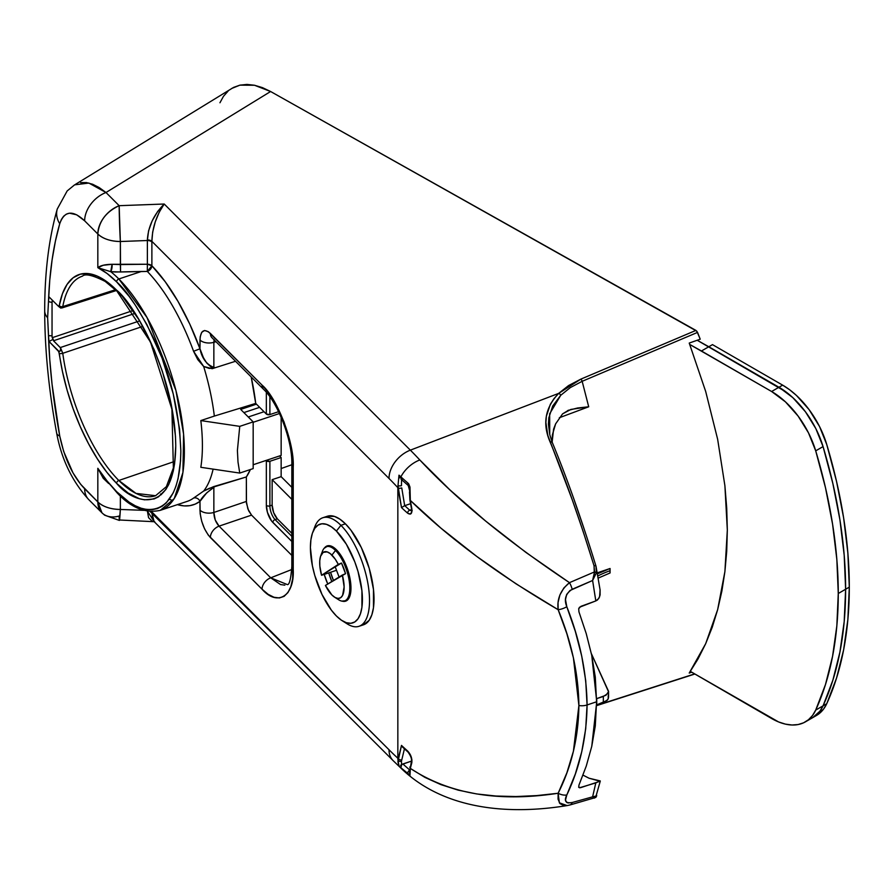 <?xml version="1.0" encoding="UTF-8"?>
<svg xmlns="http://www.w3.org/2000/svg" width="894" height="894" viewBox="0 0 894 894"><rect width="100%" height="100%" fill="white"/><g stroke="black" fill="none" stroke-linecap="round" stroke-linejoin="round"><path stroke-width="1.34" d="M823.061 446.598L815.708 450.844A410.894 237.234 60 0 1 838.27 593.493L845.623 589.247A410.894 237.234 -120 0 0 823.061 446.598L815.831 428.595L805.449 411.788L792.799 397.606L785.949 391.885L697.186 340.256L778.965 387.258L771.611 391.505L689.755 344.458L701.455 350.996L708.808 346.749L701.455 350.996L771.611 391.505A67.62 39.034 60 0 1 815.708 450.844L808.478 432.841L798.085 416.034L785.435 401.853L771.611 391.505L778.965 387.258L697.186 340.256L708.808 346.749L712.484 344.626L782.641 385.135L712.484 344.626L708.808 346.749L778.965 387.258A67.62 39.034 60 0 1 823.061 446.598A67.62 39.034 -120 0 0 778.965 387.258L792.799 397.606L805.449 411.788L815.831 428.595L823.061 446.598A410.894 237.234 60 0 1 845.623 589.247L844.193 555.208L839.924 519.85L832.862 483.531L823.061 446.598L815.708 450.844L825.497 487.778L832.571 524.096L836.84 559.454L838.27 593.493A410.894 237.234 60 0 1 815.708 710.093L825.497 684.469L832.571 656.308L836.84 625.878L838.27 593.493L849.3 587.123A410.894 237.234 -120 0 0 826.738 444.474L819.507 426.472L809.126 409.664L796.476 395.483L789.637 389.762L782.641 385.135L778.965 387.258L782.641 385.135A67.62 39.034 -120 0 1 826.738 444.474L836.538 481.408L843.601 517.727L847.87 553.084L849.3 587.123L845.623 589.247L844.193 555.208L839.924 519.85L832.862 483.531L823.061 446.598M690.358 671.394L778.596 721.95L785.435 724.129L791.983 725L798.085 724.553L803.628 722.788L808.478 719.737L812.534 715.468L815.708 710.093L823.061 705.847L832.862 680.222L839.924 652.061L844.193 621.632L845.623 589.247A410.894 237.234 60 0 1 823.061 705.847A410.894 237.234 -120 0 0 845.623 589.247L844.193 621.632L839.924 652.061L832.862 680.222L823.061 705.847L815.708 710.093A67.62 39.034 60 0 1 805.416 721.849A67.62 39.034 60 0 1 771.611 718.508L690.358 671.394M812.691 717.659L819.887 711.222L823.061 705.847L826.738 703.723L836.538 678.099L843.601 649.938L847.87 619.508L849.3 587.123A410.894 237.234 -120 0 1 826.738 703.723L823.061 705.847A67.62 39.034 60 0 1 812.769 717.603A67.62 39.034 -120 0 0 823.061 705.847L819.887 711.222L812.691 717.659M103.536 476.938L97.826 468.3L97.826 501.947L84.651 488.772C72.783 476.133 64.48 458.555 59.73 436.015L52.075 384.442L49.762 359.623L47.639 317.772L48.477 301.613A137.832 56.266 71.6 0 1 49.047 296.897L58.188 306.05L49.047 296.897A137.832 56.266 -108.4 0 0 48.477 301.613L49.762 280.191L52.075 260.009L55.406 241.156L59.73 223.735L61.395 219.455L63.619 216.236L66.346 214.135L69.475 213.197L76.694 214.806L84.651 220.829L97.826 234.005L97.826 267.664L107.112 273.519L116.6 281.856L129.127 296.395L135.24 305.01L146.873 324.522L162.015 357.991L173.246 393.952L179.593 429.288L180.834 450.978L180.521 460.958L178.062 478.67L175.939 486.235L173.246 492.84L166.25 502.942L162.015 506.339L157.344 508.585L152.282 509.647L146.873 509.535L141.174 508.239L135.24 505.769L129.127 502.16L116.6 491.644A128.468 52.444 71.6 0 1 97.826 468.3L108.643 483.498L103.235 478.268L97.826 468.3L102.352 475.362L117.013 492.728C130.926 507.714 145.364 513.592 160.294 510.34L187.327 501.333A131.072 53.506 -108.4 0 0 193.573 498.07L203.664 491.063L209.218 488.359L246.353 476.96L246.353 501.433L213.856 512.452L213.856 487.353L206.693 492.885L199.965 501.378A136.268 55.629 71.6 0 1 177.381 504.641L184.097 505.892L189.796 505.658L195.104 504.149L199.965 501.378L200.167 513.67L201.72 521.336L204.592 528.89L208.336 535.171L262.043 589.202L268.133 594.32L273.989 597.27L279.375 597.952L284.102 596.354L287.98 592.51L290.863 586.587L292.64 578.809L293.232 467.216L290.863 445.346L284.102 422.069L273.989 400.903L268.133 392.164L262.043 385.091L208.336 331.708L204.592 330.501L201.72 332.311L200.167 336.882L199.965 348.772L193.573 351.297L203.664 366.484L212.236 368.697L215.096 367.747L213.856 367.389L215.096 367.747L235.524 361.277L215.096 367.747L209.241 368.429L203.664 366.484A131.072 53.506 71.6 0 1 214.337 416.079L200.826 420.582A131.072 53.506 71.6 0 1 200.826 467.305A131.072 53.506 -108.4 0 0 200.826 420.582L214.337 416.079A131.072 53.506 -108.4 0 0 203.664 366.484L197.742 359.556L193.573 351.297A131.072 53.506 -108.4 0 0 147.32 271.441L141.375 271.474L118.846 278.973A131.072 53.506 -108.4 0 0 110.722 271.675L97.826 267.664A128.468 52.444 71.6 0 1 116.6 281.856A2.604 1.844 -45 0 1 118.846 278.973A131.072 53.506 71.6 0 1 180.577 411.799A131.072 53.506 71.6 0 1 160.294 510.34L174.207 498.64L182.935 472.49L183.583 434.048L175.917 390.454L147.029 317.549L118.846 278.973A2.604 1.844 135 0 0 116.6 281.856C127.764 291.612 140.604 311.458 155.143 341.374C170.732 375.178 179.292 411.709 180.834 450.978C179.951 527.739 135.385 514.642 116.6 491.644L107.112 481.006L97.826 468.3L97.826 501.947L80.65 484.291L72.984 472.848L63.653 451.392L59.73 436.015A26.004 7.778 169.6 0 1 56.657 433.143A26.004 7.778 -10.4 0 0 59.73 436.015C53.271 400.702 49.528 367.244 48.477 335.641A137.832 56.266 -108.4 0 0 49.047 341.497L58.803 351.655L62.457 371.546L67.117 390.209L73.118 408.77L80.304 426.74L88.472 443.614L97.412 458.935L106.878 472.3L116.6 483.341A2.604 1.844 -45 0 1 118.824 480.48L174.419 461.483L118.824 480.48A115.706 47.237 71.6 0 0 155.59 495.712L136.022 493.399L118.824 480.48A2.604 1.844 135 0 0 116.6 483.341C133.899 504.529 174.945 516.587 175.749 445.894C174.945 373.591 133.899 303.569 116.6 290.148A2.604 1.844 135 0 0 117.025 291.254A2.604 1.844 -45 0 1 116.6 290.148A118.31 48.298 -108.4 0 0 59.283 305.558A2.604 1.911 10.5 0 0 62.77 306.597A115.706 47.237 71.6 0 1 82.449 276.168M118.064 291.656A2.604 1.844 -45 0 1 117.025 291.254M60.859 308.106L62.77 306.597L115.46 289.723L62.77 306.597A115.706 47.237 71.6 0 1 82.416 276.179C85.221 273.43 92.831 275.184 105.224 281.454L117.013 291.243L150.494 342.056L171.916 409.251L173.369 467.942L166.362 486.671L155.59 495.712M116.6 491.644A2.604 1.844 135 0 0 117.025 492.739A2.604 1.844 -45 0 1 116.6 491.644M139.397 320.968L60.289 347.565L53.495 340.77L60.602 347.967L60.781 350.068L59.775 351.32L58.624 351.051L49.047 341.497L53.193 339.251L52.21 337.708L53.193 339.251L49.047 341.497A137.832 56.266 71.6 0 1 48.477 335.641L52.042 335.853A135.206 55.193 -108.4 0 0 52.21 337.708L132.815 310.631L52.21 337.708A135.206 55.193 71.6 0 1 52.042 335.853L52.042 302.474L48.477 301.613L47.639 317.772A26.004 15.019 180 0 1 44.7 310.788A26.004 15.019 0 0 0 47.639 317.772L48.477 335.641L52.042 335.853L52.042 302.474A135.206 55.193 71.6 0 1 52.21 300.943L52.88 300.73L52.21 300.943A135.206 55.193 -108.4 0 0 52.042 302.474L48.477 301.613C49.528 272.1 53.271 246.152 59.73 223.735A26.004 20.417 -163.9 0 1 57.25 209.051A26.004 20.417 16.1 0 0 59.73 223.735C64.435 210.705 72.738 209.732 84.651 220.829A26.004 18.394 -45 0 1 105.995 192.512L119.17 205.687L164.217 204.022L410.346 450.151L558.672 393.382L568.584 385.56L580.865 379.123L695.923 330.411L270.603 91.512L262.456 87.634L254.488 85.254L246.967 84.427L239.927 85.142L231.647 88.484M187.226 501.366A131.072 53.506 -108.4 0 0 193.573 498.07A5.196 4.705 -126.2 0 1 199.965 501.378A5.196 4.705 53.8 0 0 193.573 498.07L203.664 491.063A131.072 53.506 -108.4 0 0 213.118 469.138A131.072 53.506 71.6 0 1 203.664 491.063L213.711 486.593L246.353 476.96A132.703 54.176 -108.4 0 0 250.376 469.54L246.353 476.96L246.453 503.188L248.655 510.798L251.549 515.123L291.835 555.409L251.549 515.123L219.064 526.141L251.549 515.123L247.873 508.954L246.353 501.433L213.856 512.452L213.856 487.353L215.096 486.258L213.856 487.353C206.57 492.505 201.943 497.176 199.965 501.378L199.965 510.15A10.404 6.001 0 0 0 213.856 512.452A10.404 6.001 180 0 1 199.965 510.15C200.625 521.057 204.089 530.176 210.369 537.529A10.404 7.353 -45 0 1 219.064 526.141L215.253 520.029L213.856 512.452C214.024 517.961 215.756 522.521 219.064 526.141A10.404 7.353 135 0 0 210.369 537.529L262.043 589.202A10.404 7.353 -45 0 1 270.737 577.826L219.064 526.141L270.737 577.826L291.768 569.523L270.737 577.826A10.404 7.353 135 0 0 262.043 589.202C277.486 606.914 294.629 596.074 293.232 569.467A10.404 6.001 180 0 1 291.835 566.394M115.572 272.011L110.722 271.675A131.072 53.506 71.6 0 1 118.846 278.973L141.375 271.474L115.572 272.011M608.546 691.319L608.546 697.331L607.752 699.633L603.338 702.595L603.338 696.46L596.723 698.616L596.745 701.734L587.079 704.964L596.745 701.734L596.723 704.852L603.338 702.595L603.338 696.46L607.752 693.61L608.546 691.319L591.381 653.67L608.523 691.721L605.964 695.241L596.723 698.616L595.292 725.928L591.761 746.345L586.263 766.08L578.954 785.122L586.263 766.08L591.761 746.345L596.745 701.734L591.761 655.481L586.252 633.69L578.954 611.876L586.252 633.69L591.761 655.481L595.292 677.116L596.723 704.852L606.981 700.527L608.278 698.695L608.188 695.767M597.471 573.825L610.066 568.506L610.066 570.741A78.013 45.046 0 0 0 597.84 575.982A78.013 45.046 180 0 1 610.066 570.741L610.066 572.965L598.209 578.116L610.066 572.965L610.066 568.506L597.471 573.825M291.835 464.142A10.404 6.001 0 0 0 293.232 467.216A10.404 6.001 180 0 1 291.835 464.209L291.835 566.461A10.404 6.001 0 0 0 293.232 569.467L293.232 467.216C294.629 443.39 277.486 398.266 262.043 385.091L210.369 333.417C204.089 328.221 200.625 330.411 199.965 339.999L199.965 348.772L189.796 324.142L178.074 301.524L165.267 281.8L151.879 265.753L151.879 241.335L389.013 478.469A372.217 151.958 71.6 0 1 397.841 487.643L397.998 485.688A26.004 17.657 137.1 0 0 397.841 487.643L397.841 758.246A372.217 151.958 71.6 0 1 389.013 749.753L151.879 511.96A5.196 3.006 0 0 0 151.432 511.58A5.196 3.006 180 0 1 151.879 511.96L152.662 519.146L154.081 521.582L151.879 512.62A5.196 3.118 1.1 0 0 150.08 511.502L389.013 749.753A26.004 18.394 135 0 0 393.226 760.727M599.528 780.753L589.034 778.216L600.086 781.255L580.932 787.569L578.697 787.301L578.954 785.122L578.697 787.301L579.547 787.77L595.817 782.898L592.61 796.845L572.171 802.533L568.115 802.957L566.684 802.432L565.489 800.085L566.807 794.989A10.404 6.671 -154.7 0 1 558.147 793.257L559.365 802.834L567.109 805.583L563.902 805.65L559.912 803.561L558.046 799.135L558.147 793.257C498.662 802.376 449.38 794.096 410.324 768.393L409.988 775.21L400.847 767.734A26.004 19.076 132.7 0 0 402.669 769.801A26.004 19.076 -47.3 0 1 400.847 767.734L398.992 765.968L397.919 761.856L401.495 745.406A312.073 180.175 0 0 0 407.575 750.949L410.38 754.849L411.922 759.911L410.324 768.393L424.918 777.389L440.91 784.63L458.264 790.162L476.67 793.939L495.902 796.029L515.939 796.554L536.758 795.593L558.147 793.257L566.874 772.818L573.412 751.239L578.899 705.511L573.412 657.839L566.874 633.768L558.147 609.697L515.939 583.771L476.67 556.37L440.91 528.119L410.324 500.416L411.922 511.591L410.391 514.072L407.575 513.134A312.073 180.175 180 0 1 401.495 507.591L397.841 487.643L397.841 758.246A26.004 19.076 132.7 0 0 397.998 760.246A26.004 19.076 -47.3 0 1 397.841 758.246A372.217 151.958 71.6 0 1 389.013 749.753A26.004 18.394 -45 0 0 393.137 760.638L154.081 521.582M549.799 434.83L548.402 423.979L548.838 417.777L552.682 406.055L560.728 395.293L570.294 387.605L582.162 381.313L697.555 332.389L700.214 339.195L689.229 343.072L705.69 391.483L689.229 343.072L700.214 339.195L696.851 331.216L270.603 91.512L105.995 192.512L270.603 91.512L254.488 85.254L239.927 85.142L233.58 87.4L75.543 184.298M228.059 91.154L223.478 96.306L219.946 102.765M705.69 391.483L717.647 439.289L724.9 485.721L726.721 508.205L727.325 530.064L726.721 551.218L724.9 571.601L721.871 591.102L717.647 609.663L712.25 627.208L705.69 643.669L698.013 658.967L689.229 673.059L705.69 643.669L717.647 609.663L724.9 571.601L727.325 530.064L724.9 485.721L717.647 439.289L705.69 391.483M597.304 572.831L610.066 568.506L597.304 572.831M400.478 476.58L400.657 477.485M239.748 473.071L238.005 462.053L237.402 450.464L239.748 426.36L253.17 421.89L253.17 468.601L239.748 473.071L253.17 468.601L253.17 421.89L240.687 409.407L256.455 404.155L266.334 414.034L266.334 392.31L266.334 414.034L269.887 414.581L269.887 396.847L269.887 414.581L278.604 411.676L269.887 414.581A2.604 1.497 0 0 1 266.334 414.034L255.706 403.406L256.455 404.155L240.687 409.407L253.17 421.89L239.748 426.36L200.826 420.582L239.748 426.36L237.402 450.464L238.005 462.053L239.748 473.071L200.826 467.305L239.748 473.071M291.835 541.462L271.564 520.978L267.429 512.329L266.334 505.333L266.334 460.745L266.334 505.333A2.604 1.497 0 0 0 269.887 505.892L269.887 461.293L281.152 457.538L281.152 476.658L272.145 479.653L272.145 505.132L269.887 505.892L272.145 505.132L272.145 479.653L281.152 476.658L291.835 487.342L281.152 476.658L281.152 457.538L269.887 461.293L266.334 460.745A2.604 1.497 180 0 0 269.887 461.293L269.887 505.892A2.604 1.497 180 0 1 266.334 505.333A13.008 5.308 -108.4 0 0 272.838 522.454A2.604 1.844 -45 0 1 275.084 519.582L277.341 518.833L273.665 512.664L272.145 505.132A10.404 4.246 -108.4 0 0 277.341 518.833L291.835 533.327L277.341 518.833L275.084 519.582A10.404 4.246 71.6 0 1 269.887 505.892A10.404 4.246 71.6 0 0 275.084 519.582A2.604 1.844 135 0 0 272.838 522.454L291.835 541.462M251.192 376.944L255.706 403.406A132.703 54.176 -108.4 0 0 251.192 376.944M600.243 780.909L595.817 782.898L592.61 796.845L572.171 802.533C565.6 803.561 563.812 801.035 566.807 794.989L575.345 773.947L581.737 751.798L585.715 728.733L587.079 704.964L585.715 680.692L581.737 656.14L575.345 631.443L566.807 606.713L565.489 599.516L566.673 594.454L569.992 590.498L592.61 580.497L594.331 573.993L594.052 565.813A2.604 0.983 -16.8 0 1 595.996 566.181A2.604 0.983 163.2 0 0 594.052 565.813C579.636 519.068 564.974 477.765 550.078 441.893A2.604 1.777 -22.2 0 1 552.403 442.753A2.604 1.777 157.8 0 0 550.078 441.893C542.256 423.868 545.116 407.698 558.672 393.382A2.604 1.721 45.8 0 1 560.728 395.293A2.604 1.721 -134.2 0 0 558.672 393.382L410.346 450.151A398.188 162.563 71.6 0 1 419.8 459.963L449.783 489.756L485.721 521.113L525.918 552.425L569.478 582.653L594.521 571.903L594.052 565.813L583.279 531.885L572.249 499.791L547.798 435.344L545.888 422.516L546.357 416.224L550.346 404.323L553.956 398.702L558.672 393.382L580.865 379.123A2.604 1.073 67.1 0 1 582.162 381.313A2.604 1.073 -112.9 0 0 580.865 379.123L695.923 330.411L697.555 332.389L582.162 381.313L588.71 406.781L570.864 409.43L562.561 413.9L555.621 423.879L553.565 429.232L552.146 442.117L552.391 434.83L555.621 423.879L562.561 413.9L568.673 410.145M585.358 532.623L574.429 500.696M589.034 778.216L583.044 775.143L589.034 778.216M214.068 339.809L213.856 342.301A10.404 6.001 180 0 1 199.965 339.999A10.404 6.001 0 0 0 213.856 342.301L213.856 367.389C206.57 364.551 201.943 358.349 199.965 348.772L193.573 351.297A131.072 53.506 -108.4 0 0 147.32 271.441L120.556 271.988L120.355 241.514L147.376 240.508L147.376 264.244L120.355 264.557L120.355 241.514A26.004 15.019 180 0 1 97.826 234.005L97.826 267.664L103.235 265.272L112.063 264.3L147.376 264.244L147.32 271.441A5.196 3.61 136 0 0 151.879 265.753A136.268 55.629 71.6 0 1 199.965 348.772L203.441 357.712L206.693 362.975L211.04 366.965L213.856 367.389L213.856 342.301L215.968 341.72L213.856 342.301L214.158 339.474M120.355 509.457L120.355 495.935L120.355 509.457A26.004 0.682 92.1 0 1 119.383 520.431A26.004 0.682 92.1 0 1 119.17 516.039A26.004 18.394 -45 0 1 101.961 512.832A26.004 18.394 -45 0 1 97.826 501.947A26.004 15.019 0 0 0 120.355 509.457C110.532 509.267 103.022 506.764 97.826 501.947L101.961 512.832L104.676 515.201L119.383 520.431L120.355 509.457L143.822 510.329L120.355 509.457M580.932 606.344L578.697 608.702L578.954 611.876L578.697 608.702L579.547 607.216L595.817 600.924L580.932 606.344M80.549 182.611L86.439 182.577L92.641 184.253L99.234 187.595L105.995 192.512A26.004 18.394 135 0 0 84.651 220.829L97.826 234.005C103.022 238.821 110.532 241.324 120.355 241.514L147.376 240.508L148.572 230.853L152.159 220.907L157.635 211.509L164.217 204.022L159.3 212.034L155.265 221.868L152.662 232.116L151.879 241.335L389.013 478.469A372.217 151.958 71.6 0 1 397.841 487.643A26.004 17.657 -42.9 0 1 397.998 485.688L398.992 475.183L408.726 483.877L409.988 487.096L410.324 500.416C449.38 538.501 498.662 574.931 558.147 609.697C571.557 641.981 578.474 673.92 578.899 705.511A10.404 6.001 0 0 0 587.079 704.964A10.404 6.001 180 0 1 578.899 705.511C578.496 737.237 571.579 766.482 558.147 793.257A10.404 6.671 25.3 0 0 566.807 794.989C579.927 767.421 586.676 737.405 587.079 704.964C586.676 672.646 579.927 639.892 566.807 606.713C563.812 599.416 565.6 593.605 572.171 589.28L592.61 580.497L595.817 600.924L597.483 599.975L599.595 596.879L600.075 589.783M691.699 672.199L689.229 673.059L691.699 672.199M596.711 705.4L694.593 673.92L596.711 705.4M567.802 410.491L577.535 408.01L588.71 406.781L559.342 417.733L588.71 406.781L582.162 381.313M60.289 347.565L62.77 353.298A115.706 47.237 71.6 0 0 118.824 480.48A115.706 47.237 71.6 0 1 62.77 353.298A2.604 1.006 172.3 0 1 59.283 353.309A118.31 48.298 -108.4 0 0 116.6 483.341L128.133 493.03L139.229 498.628L144.482 499.824L154.126 498.941L158.428 496.874L165.781 489.599L168.765 484.447L173.201 471.395L174.609 463.606L175.749 445.894L175.459 436.149L171.246 404.434L162.317 371.189L154.126 349.599L139.229 320.141L122.389 296.417L116.6 290.148L106.878 281.744L97.412 276.19L88.472 273.642L80.304 274.179L73.118 277.766L67.117 284.326L62.457 293.679L59.283 305.558L58.412 306.184M579.547 787.77L580.273 787.737M281.152 417.23L281.152 455.415L253.17 464.746L281.152 455.415L281.152 417.23M279.554 455.951L281.152 457.538L279.554 455.951M214.337 416.079L255.706 403.406L214.337 416.079M291.835 499.355L272.145 479.653L291.835 499.355M284.884 585.168L280.593 584.575L270.737 577.826L287.41 584.62M291.835 464.209C292.483 440.485 277.911 402.658 263.696 389.449A10.404 7.353 -45 0 1 262.043 385.091A10.404 7.353 135 0 0 263.741 389.482M212.057 337.809A10.404 7.353 -45 0 1 210.369 333.417A10.404 7.353 135 0 0 212.023 337.764L263.696 389.449M259.64 407.34L243.872 412.592L259.64 407.34M264.032 411.721L248.264 416.984L264.032 411.721M279.476 413.509L253.17 422.281L279.476 413.509M154.707 521.738L152.159 521.269L148.572 517.671L147.376 511.01M154.427 521.727L119.528 519.995M88.875 499.746A26.004 18.394 -45 0 1 84.651 488.772A26.004 18.394 135 0 0 88.785 499.657L101.961 512.832M596.007 566.36A2.604 0.983 163.2 0 0 595.996 566.181L600.086 589.906L600.086 595.046L598.745 598.567L595.817 600.924L592.61 580.497L596.354 572.92L596.007 566.36L596.354 572.92A2.604 1.196 11.1 0 0 594.521 571.903L592.61 580.497L596.354 572.92L594.521 571.903L569.478 582.653A10.404 3.956 66.9 0 1 572.171 589.28A10.404 3.956 -113.1 0 0 569.478 582.653C560.594 590.006 556.817 599.025 558.147 609.697A10.404 4.582 -21.4 0 0 566.807 606.713A10.404 4.582 158.6 0 1 558.147 609.697L558.046 602.534L559.912 594.946L563.89 587.939L569.478 582.653C507.602 541.429 457.706 500.539 419.8 459.963A26.004 17.657 137.1 0 0 400.847 476.927A26.004 17.657 -42.9 0 1 419.8 459.963A398.188 162.563 -108.4 0 0 410.346 450.151A26.004 18.394 135 0 0 389.013 478.469A26.004 18.394 -45 0 1 410.346 450.151L164.217 204.022L119.17 205.687A26.004 0.682 87.9 0 0 120.355 241.514L119.17 205.687C106.118 211.789 98.999 221.231 97.826 234.005A26.004 18.394 -45 0 1 119.17 205.687L105.995 192.512L88.864 183.058L74.582 184.846M552.257 442.508L549.743 434.585L549.665 413.799L560.728 395.293M596.678 795.861L592.61 796.845L595.728 796.956L596.667 795.492M596.354 796.498A2.604 2.537 50.1 0 1 595.639 797.493L596.354 796.498M594.331 798.13L592.61 796.845L594.521 798.018M600.299 781.032L595.639 797.493L570.037 804.946A10.404 4.883 -105.6 0 0 572.171 802.533A10.404 4.883 74.4 0 1 570.037 804.946A10.404 4.883 74.4 0 1 569.478 805.036L570.551 804.734M402.87 763.979L411.452 761.118L401.775 764.504L402.87 763.979L409.877 770.159M401.562 764.649L400.847 767.734L401.775 764.504L400.568 765.309L401.562 764.649L401.462 761.207L401.562 764.649M410.078 773.589A2.604 2.213 171.6 0 1 409.508 772.461A2.604 2.213 -8.4 0 0 410.078 773.589L410.324 768.393L411.81 762.761C412.257 758.403 410.849 754.469 407.575 750.949A312.073 180.175 180 0 1 401.495 745.406L402.713 747.25L401.495 745.406L398.266 758.637A2.604 2.011 14.5 0 0 401.752 759.788A2.604 2.011 -165.5 0 1 398.266 758.637L397.998 760.246A2.604 2.101 8.2 0 0 401.462 761.207L404.423 748.848L401.462 761.207A2.604 2.101 -171.8 0 1 397.998 760.246L398.992 765.968L400.847 767.734M412.201 510.429L409.743 510.183L411.531 509.591L409.743 510.183A309.469 178.666 180 0 1 404.736 505.646L410.581 503.702L404.736 505.646A309.469 178.666 180 0 0 409.743 510.183A2.604 1.777 131.2 0 0 407.575 513.134C410.849 515.235 412.268 513.715 411.81 508.552L410.324 500.416L410.078 492.236L408.044 483.162L400.847 476.927L402.132 479.542M401.752 487.912L404.68 505.669L401.752 487.912A2.604 0.838 170.3 0 1 398.266 488.102A2.604 0.838 -9.7 0 0 401.752 487.912M401.562 479.43L401.462 485.677L401.562 479.43M118.131 493.142A2.604 1.844 -45 0 1 117.025 492.739M120.556 271.988L110.722 271.675A5.196 1.632 96.5 0 0 112.063 264.3L120.355 264.557L120.556 271.988M112.063 264.3L110.722 271.675L97.826 267.664C100.474 265.518 105.224 264.4 112.063 264.3M291.835 536.333L275.084 519.582L291.835 536.333M62.77 353.298L142.571 326.489L62.77 353.298L60.602 347.967L60.39 350.817L59.127 351.353L58.188 350.638L59.283 353.309A2.604 1.006 -7.7 0 0 62.77 353.298M116.309 290.55L61.876 307.972L62.77 306.597A2.604 1.911 -169.5 0 1 59.283 305.558L58.188 306.05L60.915 308.072M58.624 306.474L60.781 308.095M52.522 300.328L52.21 300.943L52.522 300.328M53.193 339.251L53.495 340.77L53.193 339.251M60.289 307.257L62.792 306.463M134.726 313.481L53.495 340.77M408.044 774.092A2.604 1.743 -50.4 0 1 409.407 770.393A2.604 1.743 129.6 0 0 408.044 774.092L410.044 775.176M410.324 768.393A2.604 1.967 -164.9 0 1 409.955 766.873A2.604 1.967 15.1 0 0 410.324 768.393M411.81 762.761A2.604 1.944 -165.8 0 1 411.43 761.252A2.604 1.944 14.2 0 0 411.81 762.761M407.575 750.949A2.604 1.777 131.2 0 0 408.044 752.089A2.604 1.777 -48.8 0 1 407.575 750.949M401.976 746.423L402.713 747.25M411.676 510.776L411.385 508.15A2.604 0.939 -10.1 0 0 411.81 508.552A2.604 0.939 169.9 0 1 411.385 508.138L409.91 500.037A2.604 0.905 -10.5 0 0 410.324 500.416A2.604 0.905 169.5 0 1 409.91 500.025L409.497 491.845L410.078 492.236L408.223 485.498A2.604 1.743 -50.4 0 1 408.044 483.162A2.604 1.743 129.6 0 0 408.2 485.487L401.015 479.139M400.847 476.927L398.992 475.183L397.998 485.688A2.604 0.738 -5.1 0 0 401.462 485.677A2.604 0.738 174.9 0 1 397.998 485.688L401.495 507.591L404.68 505.669L401.495 507.591A312.073 180.175 -0 0 0 407.575 513.134A2.604 1.777 -48.8 0 1 409.743 510.183L411.385 510.832M398.992 475.217L399.976 477.899L398.992 475.217M151.879 241.335L147.376 239.95C148.18 226.551 153.79 214.571 164.217 204.022C156.416 215.376 152.304 227.825 151.879 241.335L151.879 242.017A5.196 3.006 0 0 0 147.376 240.508L147.376 239.95A5.196 2.894 179 0 1 151.879 241.335M151.879 265.753A5.196 3.006 0 0 0 147.376 264.244L147.376 240.508A5.196 3.006 180 0 1 151.879 242.017L151.879 265.753L147.32 271.441L147.376 264.244L151.879 265.753M154.226 521.716L147.376 511.144M816.367 715.535L823.564 709.098L826.738 703.723A67.62 39.034 -120 0 1 816.445 715.479L805.416 721.849M328.858 573.3A29.122 11.89 -108.4 0 0 331.786 581.424L328.813 573.132M324.31 574.641L327.752 583.972A29.122 11.89 71.6 0 1 324.354 574.797M324.578 547.843A29.122 11.89 71.6 0 1 327.204 545.899A29.122 11.89 71.6 0 1 336.412 549.754A29.122 11.89 71.6 0 1 350.135 579.267A29.122 11.89 71.6 0 1 345.62 601.159A29.122 11.89 71.6 0 1 342.357 601.181M333.451 580.362A24.451 9.979 71.6 0 1 330.568 572.283L333.451 580.362M359.008 626.303L363.512 624.805A57.216 23.356 -108.4 0 0 372.373 581.793A57.216 23.356 -108.4 0 0 345.419 523.817L340.916 525.314A57.216 23.356 71.6 0 1 367.87 583.29A57.216 23.356 71.6 0 1 359.008 626.303A57.216 23.356 71.6 0 1 344.57 622.012M342.123 620.671L347.196 623.878A57.216 23.356 -108.4 0 0 369.356 595.303A57.216 23.356 -108.4 0 0 340.916 525.314L336.412 531.058A52.008 21.232 71.6 0 1 362.26 594.689A52.008 21.232 71.6 0 1 342.123 620.671A52.008 21.232 71.6 0 1 336.412 616A52.008 21.232 71.6 0 1 312.699 532.399A52.008 21.232 71.6 0 1 336.412 531.058L340.916 525.314A57.216 23.356 -108.4 0 0 314.822 526.789L312.699 532.399M313.85 529.851A57.216 23.356 71.6 0 1 322.823 517.749A57.216 23.356 71.6 0 1 340.916 525.314L345.419 523.817A57.216 23.356 -108.4 0 0 327.327 516.251L322.823 517.749M363.411 624.839L369.211 620.268L371.848 614.837L373.48 607.696L373.48 589.47L369.211 568.361L361.321 547.575L351.007 530.287L345.419 523.817L339.843 519.135L334.479 516.419L327.226 516.285M336.412 531.058L346.369 544.245L354.806 561.89L358.036 571.557L361.925 590.755L361.925 607.328L360.438 613.809L358.036 618.749L354.806 621.945L350.861 623.286L346.369 622.716L341.486 620.257L336.412 616L331.339 610.11L321.963 594.398L314.789 575.501L312.386 565.757L310.408 547.53L310.911 539.741L312.386 533.249L314.789 528.309L318.029 525.113L321.963 523.772L326.466 524.342L331.339 526.812L336.412 531.058M341.989 601.081L346.716 600.645L348.526 598.857L350.694 592.454L349.867 577.882L346.716 567.008L341.989 557.13L336.412 549.754L333.574 547.363L328.322 545.664L324.31 548.212M334.591 597.192A24.451 9.979 71.6 0 1 331.909 594.991L325.416 585.447L345.531 573.691L341.486 563.041L321.561 575.278L319.84 566.159L319.761 560.773L320.521 556.392L323.147 552.358L327.159 551.889L330.288 553.632L335.228 559.13L338.29 564.393L321.561 575.278L330.568 572.283L321.561 575.278A24.451 9.979 71.6 0 1 320.767 555.699A24.451 9.979 71.6 0 1 331.909 555.073L335.518 550.469L331.909 555.073A24.451 9.979 71.6 0 1 338.29 564.393L341.486 563.041A27.043 11.041 71.6 0 1 345.531 573.691L342.335 575.043A24.451 9.979 71.6 0 1 334.591 597.192L338.647 599.762A28.608 11.678 -108.4 0 0 349.733 585.469A28.608 11.678 -108.4 0 0 335.518 550.469L336.725 550.067L335.518 550.469A28.608 11.678 71.6 0 1 348.984 579.468A28.608 11.678 71.6 0 1 344.559 600.969A28.608 11.678 71.6 0 1 336.502 598.12M321.728 553.799A28.608 11.678 71.6 0 1 326.466 546.692A28.608 11.678 71.6 0 1 335.518 550.469A28.608 11.678 -108.4 0 0 322.466 551.207L320.767 555.699M342.335 575.043L344.134 586.866L342.57 595.449L340.636 597.74L338.088 598.432L335.116 597.494L331.909 594.991A24.451 9.979 71.6 0 1 325.416 585.447L342.335 575.043M336.524 570.294L330.568 572.283L336.524 570.294M335.362 567.221L339.105 577.088L335.362 567.221M74.66 184.801L67.173 190.936L57.261 209.017C48.857 238.452 44.678 272.391 44.7 310.833C44.756 349.062 48.734 389.851 56.668 433.199C61.541 459.371 72.246 481.531 88.785 499.657M281.152 468.534L291.835 464.746M570.037 804.946L567.131 805.583C500.562 816.367 441.334 806.064 402.725 769.846L393.137 760.638M595.996 566.193C581.659 519.548 567.131 478.413 552.414 442.765L549.754 434.629M291.835 566.461C290.896 578.675 289.444 584.721 287.488 584.587M694.794 674.042L596.711 705.601M160.518 494.013L161.389 494.628M169.402 499.277L172.821 500.662M402.535 747.093L408.033 752.077C410.782 755.888 411.911 758.95 411.419 761.263L409.564 772.718M344.559 600.969L347.587 599.963M326.466 546.692L329.495 545.686"/></g></svg>
